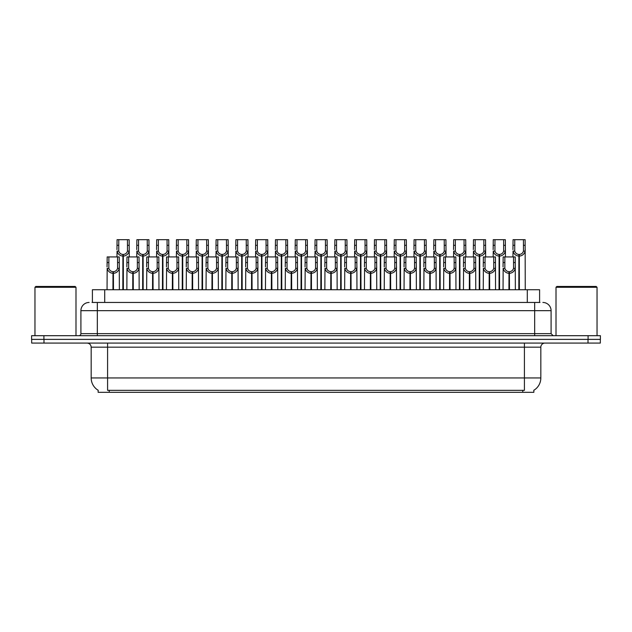 <?xml version="1.0" encoding="UTF-8"?>
<svg xmlns="http://www.w3.org/2000/svg" width="632" height="632" viewBox="0 0 632 632"><rect width="100%" height="100%" fill="white"/><g stroke="black" fill="none" stroke-linecap="round" stroke-linejoin="round"><path stroke-width="0.95" d="M92.406 302.459L92.406 289.74L539.594 289.74L539.594 302.459M533.85 390.268L533.85 392.314L98.15 392.314L98.15 390.268M98.268 390.339A14.362 14.362 0 0 1 91.174 377.952L107.582 377.952L107.582 390.339L524.418 390.339L524.418 377.952L540.826 377.952L540.826 347.181A4.1 4.1 0 0 1 544.934 343.081M91.174 377.952L91.174 347.181C90.929 344.693 89.562 343.318 87.066 343.081M533.732 390.339A14.362 14.362 0 0 0 540.826 377.952M43.987 343.081L600.321 343.081L600.321 339.384L31.679 339.384L31.679 343.081L43.987 343.081L43.987 339.384M600.321 343.081L600.321 339.384M92.225 302.459L539.965 302.459M92.035 302.459L97.328 302.459L97.328 310.668L80.912 310.668L80.912 333.641A2.054 2.054 0 0 1 78.866 335.695M89.12 302.459A8.208 8.208 0 0 0 80.912 310.668M542.88 302.459A8.208 8.208 0 0 1 551.088 310.668L551.088 333.641L553.134 335.695M43.908 335.695L31.6 335.695L31.6 339.384L43.908 339.384L43.908 335.695L588.092 335.695L588.092 339.384L600.4 339.384L600.4 335.695L588.092 335.695M508.934 289.74L509.005 271.689C506.904 271.476 505.513 270.362 504.842 268.347L504.865 256.924L515.23 256.924L515.357 289.74M508.934 273.332C505.877 272.985 503.949 271.325 503.159 268.347L503.048 289.74M503.048 266.878L503.175 256.924L504.865 256.924M509.4 289.74L509.4 271.689C511.509 271.476 512.892 270.362 513.563 268.347L513.547 256.924M509.4 271.689L509.471 289.74M509.005 271.689L509.005 289.74M515.357 266.878L515.246 268.347C514.456 271.325 512.528 272.985 509.471 273.332M518.832 289.74L518.904 254.459C516.802 254.246 515.412 253.132 514.74 251.117L514.764 239.686L525.129 239.686L525.255 289.74M518.832 256.102C515.775 255.755 513.856 254.096 513.058 251.117L512.947 256.924M512.947 249.648L513.073 239.686L514.764 239.686M519.299 289.74L519.299 254.459C521.408 254.246 522.79 253.132 523.462 251.117L523.446 239.686M519.299 254.459L519.37 289.74M518.904 254.459L518.904 289.74M525.255 249.648L525.145 251.117C524.355 254.096 522.427 255.755 519.37 256.102M489.136 289.74L489.208 271.689C487.098 271.476 485.716 270.362 485.044 268.347L485.06 256.924L495.433 256.924L495.559 289.74M489.136 273.332C486.079 272.985 484.152 271.325 483.362 268.347L483.251 289.74M483.251 266.878L483.377 256.924L485.06 256.924M489.603 289.74L489.603 271.689C491.704 271.476 493.094 270.362 493.766 268.347L493.742 256.924M489.603 271.689L489.674 289.74M489.208 271.689L489.208 289.74M495.559 266.878L495.449 268.347C494.659 271.325 492.731 272.985 489.674 273.332M469.339 289.74L469.41 271.689C467.301 271.476 465.91 270.362 465.247 268.347L465.263 256.924L475.635 256.924L475.762 289.74M469.339 273.332C466.274 272.985 464.354 271.325 463.564 268.347L463.454 289.74M463.454 266.878L463.572 256.924L465.263 256.924M469.797 289.74L469.797 271.689C471.907 271.476 473.297 270.362 473.961 268.347L473.945 256.924M469.797 271.689L469.876 289.74M469.41 271.689L469.41 289.74M475.762 266.878L475.643 268.347C474.853 271.325 472.933 272.985 469.876 273.332M449.534 289.74L449.605 271.689C447.503 271.476 446.113 270.362 445.442 268.347L445.465 256.924L455.83 256.924L455.956 289.74M449.534 273.332C446.476 272.985 444.549 271.325 443.759 268.347L443.648 289.74M443.648 266.878L443.775 256.924L445.465 256.924M450 289.74L450 271.689C452.109 271.476 453.492 270.362 454.163 268.347L454.147 256.924M450 271.689L450.071 289.74M449.605 271.689L449.605 289.74M455.956 266.878L455.846 268.347C455.056 271.325 453.128 272.985 450.071 273.332M429.736 289.74L429.807 271.689C427.698 271.476 426.316 270.362 425.644 268.347L425.668 256.924L436.033 256.924L436.159 289.74M429.736 273.332C426.679 272.985 424.751 271.325 423.961 268.347L423.851 289.74M423.851 266.878L423.977 256.924L425.668 256.924M430.202 289.74L430.202 271.689C432.304 271.476 433.694 270.362 434.366 268.347L434.342 256.924M430.202 271.689L430.274 289.74M429.807 271.689L429.807 289.74M436.159 266.878L436.048 268.347C435.258 271.325 433.331 272.985 430.274 273.332M499.035 289.74L499.106 254.459C496.997 254.246 495.614 253.132 494.943 251.117L494.967 239.686L505.331 239.686L505.458 256.924M499.035 256.102C495.978 255.755 494.05 254.096 493.26 251.117L493.15 256.924M493.15 249.648L493.276 239.686L494.967 239.686M499.501 289.74L499.501 254.459C501.611 254.246 502.993 253.132 503.664 251.117L503.641 239.686M499.501 254.459L499.572 289.74M499.106 254.459L499.106 289.74M505.458 249.648L505.347 251.117C504.557 254.096 502.63 255.755 499.572 256.102M479.238 289.74L479.309 254.459C477.2 254.246 475.809 253.132 475.146 251.117L475.161 239.686L485.534 239.686L485.66 256.924M479.238 256.102C476.18 255.755 474.253 254.096 473.463 251.117L473.352 256.924M473.352 249.648L473.479 239.686L475.161 239.686M479.704 289.74L479.704 254.459C481.805 254.246 483.196 253.132 483.867 251.117L483.843 239.686M479.704 254.459L479.775 289.74M479.309 254.459L479.309 289.74M485.66 249.648L485.55 251.117C484.752 254.096 482.832 255.755 479.775 256.102M459.432 289.74L459.504 254.459C457.402 254.246 456.012 253.132 455.348 251.117L455.364 239.686L465.729 239.686L465.855 256.924M459.432 256.102C456.375 255.755 454.455 254.096 453.665 251.117L453.547 256.924M453.547 249.648L453.673 239.686L455.364 239.686M459.899 289.74L459.899 254.459C462.008 254.246 463.398 253.132 464.062 251.117L464.046 239.686M459.899 254.459L459.97 289.74M459.504 254.459L459.504 289.74M465.855 249.648L465.744 251.117C464.954 254.096 463.035 255.755 459.97 256.102M439.635 289.74L439.706 254.459C437.605 254.246 436.214 253.132 435.543 251.117L435.567 239.686L445.931 239.686L446.058 256.924M439.635 256.102C436.578 255.755 434.65 254.096 433.86 251.117L433.75 256.924M433.75 249.648L433.876 239.686L435.567 239.686M440.101 289.74L440.101 254.459C442.21 254.246 443.593 253.132 444.264 251.117L444.241 239.686M440.101 254.459L440.172 289.74M439.706 254.459L439.706 289.74M446.058 249.648L445.947 251.117C445.157 254.096 443.229 255.755 440.172 256.102M34.965 287.284L35.787 286.462L75.169 286.462L75.99 287.284L34.965 287.284L34.965 335.695M75.99 287.284L75.99 335.695M556.01 287.284L556.832 286.462L596.213 286.462L597.035 287.284L556.01 287.284L556.01 335.695M597.035 287.284L597.035 335.695M409.939 289.74L410.01 271.689C407.901 271.476 406.51 270.362 405.847 268.347L405.863 256.924L416.235 256.924L416.362 289.74M409.939 273.332C406.882 272.985 404.954 271.325 404.164 268.347L404.053 289.74M404.053 266.878L404.18 256.924L405.863 256.924M410.405 289.74L410.405 271.689C412.506 271.476 413.897 270.362 414.568 268.347L414.545 256.924M410.405 271.689L410.476 289.74M410.01 271.689L410.01 289.74M416.362 266.878L416.251 268.347C415.453 271.325 413.533 272.985 410.476 273.332M390.134 289.74L390.205 271.689C388.103 271.476 386.713 270.362 386.049 268.347L386.065 256.924L396.43 256.924L396.556 289.74M390.134 273.332C387.076 272.985 385.157 271.325 384.367 268.347L384.248 289.74M384.248 266.878L384.375 256.924L386.065 256.924M390.6 289.74L390.6 271.689C392.709 271.476 394.099 270.362 394.763 268.347L394.747 256.924M390.6 271.689L390.671 289.74M390.205 271.689L390.205 289.74M396.556 266.878L396.446 268.347C395.656 271.325 393.728 272.985 390.671 273.332M370.336 289.74L370.407 271.689C368.306 271.476 366.916 270.362 366.244 268.347L366.268 256.924L376.632 256.924L376.759 289.74M370.336 273.332C367.279 272.985 365.351 271.325 364.561 268.347L364.451 289.74M364.451 266.878L364.577 256.924L366.268 256.924M370.802 289.74L370.802 271.689C372.912 271.476 374.294 270.362 374.966 268.347L374.942 256.924M370.802 271.689L370.873 289.74M370.407 271.689L370.407 289.74M376.759 266.878L376.648 268.347C375.858 271.325 373.931 272.985 370.873 273.332M350.539 289.74L350.61 271.689C348.501 271.476 347.118 270.362 346.447 268.347L346.462 256.924L356.835 256.924L356.962 289.74M350.539 273.332C347.482 272.985 345.554 271.325 344.764 268.347L344.653 289.74M344.653 266.878L344.78 256.924L346.462 256.924M351.005 289.74L351.005 271.689C353.106 271.476 354.497 270.362 355.168 268.347L355.145 256.924M351.005 271.689L351.076 289.74M350.61 271.689L350.61 289.74M356.962 266.878L356.851 268.347C356.061 271.325 354.133 272.985 351.076 273.332M419.838 289.74L419.909 254.459C417.799 254.246 416.417 253.132 415.745 251.117L415.761 239.686L426.134 239.686L426.26 256.924M419.838 256.102C416.78 255.755 414.853 254.096 414.063 251.117L413.952 256.924M413.952 249.648L414.079 239.686L415.761 239.686M420.304 289.74L420.304 254.459C422.405 254.246 423.796 253.132 424.467 251.117L424.443 239.686M420.304 254.459L420.375 289.74M419.909 254.459L419.909 289.74M426.26 249.648L426.15 251.117C425.36 254.096 423.432 255.755 420.375 256.102M400.04 289.74L400.111 254.459C398.002 254.246 396.612 253.132 395.948 251.117L395.964 239.686L406.337 239.686L406.463 256.924M400.04 256.102C396.975 255.755 395.055 254.096 394.265 251.117L394.155 256.924M394.155 249.648L394.273 239.686L395.964 239.686M400.498 289.74L400.498 254.459C402.608 254.246 403.998 253.132 404.662 251.117L404.646 239.686M400.498 254.459L400.57 289.74M400.111 254.459L400.111 289.74M406.463 249.648L406.344 251.117C405.554 254.096 403.635 255.755 400.57 256.102M380.235 289.74L380.306 254.459C378.205 254.246 376.814 253.132 376.143 251.117L376.166 239.686L386.531 239.686L386.658 256.924M380.235 256.102C377.178 255.755 375.25 254.096 374.46 251.117L374.349 256.924M374.349 249.648L374.476 239.686L376.166 239.686M380.701 289.74L380.701 254.459C382.81 254.246 384.193 253.132 384.864 251.117L384.849 239.686M380.701 254.459L380.772 289.74M380.306 254.459L380.306 289.74M386.658 249.648L386.547 251.117C385.757 254.096 383.829 255.755 380.772 256.102M360.438 289.74L360.509 254.459C358.399 254.246 357.017 253.132 356.345 251.117L356.369 239.686L366.734 239.686L366.86 256.924M360.438 256.102C357.38 255.755 355.453 254.096 354.663 251.117L354.552 256.924M354.552 249.648L354.678 239.686L356.369 239.686M360.904 289.74L360.904 254.459C363.005 254.246 364.395 253.132 365.067 251.117L365.043 239.686M360.904 254.459L360.975 289.74M360.509 254.459L360.509 289.74M366.86 249.648L366.75 251.117C365.96 254.096 364.032 255.755 360.975 256.102M330.741 289.74L330.812 271.689C328.703 271.476 327.313 270.362 326.649 268.347L326.665 256.924L337.038 256.924L337.156 289.74M330.741 273.332C327.676 272.985 325.757 271.325 324.967 268.347L324.856 289.74M324.856 266.878L324.974 256.924L326.665 256.924M331.2 289.74L331.2 271.689C333.309 271.476 334.699 270.362 335.363 268.347L335.347 256.924M331.2 271.689L331.271 289.74M330.812 271.689L330.812 289.74M337.156 266.878L337.046 268.347C336.256 271.325 334.336 272.985 331.271 273.332M310.936 289.74L311.007 271.689C308.906 271.476 307.515 270.362 306.844 268.347L306.868 256.924L317.232 256.924L317.359 289.74M310.936 273.332C307.879 272.985 305.951 271.325 305.161 268.347L305.051 289.74M305.051 266.878L305.177 256.924L306.868 256.924M311.402 289.74L311.402 271.689C313.512 271.476 314.894 270.362 315.565 268.347L315.55 256.924M311.402 271.689L311.473 289.74M311.007 271.689L311.007 289.74M317.359 266.878L317.248 268.347C316.458 271.325 314.531 272.985 311.473 273.332M291.139 289.74L291.21 271.689C289.101 271.476 287.718 270.362 287.047 268.347L287.07 256.924L297.435 256.924L297.561 289.74M291.139 273.332C288.081 272.985 286.154 271.325 285.364 268.347L285.253 289.74M285.253 266.878L285.38 256.924L287.07 256.924M291.605 289.74L291.605 271.689C293.706 271.476 295.097 270.362 295.768 268.347L295.744 256.924M291.605 271.689L291.676 289.74M291.21 271.689L291.21 289.74M297.561 266.878L297.451 268.347C296.661 271.325 294.733 272.985 291.676 273.332M271.341 289.74L271.412 271.689C269.303 271.476 267.913 270.362 267.249 268.347L267.265 256.924L277.638 256.924L277.764 289.74M271.341 273.332C268.284 272.985 266.356 271.325 265.566 268.347L265.456 289.74M265.456 266.878L265.582 256.924L267.265 256.924M271.807 289.74L271.807 271.689C273.909 271.476 275.299 270.362 275.963 268.347L275.947 256.924M271.807 271.689L271.878 289.74M271.412 271.689L271.412 289.74M277.764 266.878L277.653 268.347C276.856 271.325 274.936 272.985 271.878 273.332M251.536 289.74L251.607 271.689C249.506 271.476 248.115 270.362 247.444 268.347L247.468 256.924L257.832 256.924L257.959 289.74M251.536 273.332C248.479 272.985 246.559 271.325 245.761 268.347L245.65 289.74M245.65 266.878L245.777 256.924L247.468 256.924M252.002 289.74L252.002 271.689C254.111 271.476 255.502 270.362 256.165 268.347L256.15 256.924M252.002 271.689L252.073 289.74M251.607 271.689L251.607 289.74M257.959 266.878L257.848 268.347C257.058 271.325 255.131 272.985 252.073 273.332M231.739 289.74L231.81 271.689C229.708 271.476 228.318 270.362 227.646 268.347L227.67 256.924L238.035 256.924L238.161 289.74M231.739 273.332C228.681 272.985 226.754 271.325 225.964 268.347L225.853 289.74M225.853 266.878L225.98 256.924L227.67 256.924M232.205 289.74L232.205 271.689C234.314 271.476 235.697 270.362 236.368 268.347L236.344 256.924M232.205 271.689L232.276 289.74M231.81 271.689L231.81 289.74M238.161 266.878L238.051 268.347C237.261 271.325 235.333 272.985 232.276 273.332M340.64 289.74L340.711 254.459C338.602 254.246 337.212 253.132 336.548 251.117L336.564 239.686L346.936 239.686L347.063 256.924M340.64 256.102C337.583 255.755 335.655 254.096 334.865 251.117L334.755 256.924M334.755 249.648L334.881 239.686L336.564 239.686M341.106 289.74L341.106 254.459C343.208 254.246 344.598 253.132 345.262 251.117L345.246 239.686M341.106 254.459L341.177 289.74M340.711 254.459L340.711 289.74M347.063 249.648L346.952 251.117C346.154 254.096 344.235 255.755 341.177 256.102M320.835 289.74L320.906 254.459C318.805 254.246 317.414 253.132 316.75 251.117L316.766 239.686L327.131 239.686L327.257 256.924M320.835 256.102C317.778 255.755 315.858 254.096 315.06 251.117L314.949 256.924M314.949 249.648L315.076 239.686L316.766 239.686M321.301 289.74L321.301 254.459C323.41 254.246 324.801 253.132 325.464 251.117L325.448 239.686M321.301 254.459L321.372 289.74M320.906 254.459L320.906 289.74M327.257 249.648L327.147 251.117C326.357 254.096 324.429 255.755 321.372 256.102M301.037 289.74L301.108 254.459C299.007 254.246 297.617 253.132 296.945 251.117L296.969 239.686L307.334 239.686L307.46 256.924M301.037 256.102C297.98 255.755 296.053 254.096 295.262 251.117L295.152 256.924M295.152 249.648L295.278 239.686L296.969 239.686M301.503 289.74L301.503 254.459C303.613 254.246 304.995 253.132 305.667 251.117L305.643 239.686M301.503 254.459L301.575 289.74M301.108 254.459L301.108 289.74M307.46 249.648L307.35 251.117C306.56 254.096 304.632 255.755 301.575 256.102M281.24 289.74L281.311 254.459C279.202 254.246 277.819 253.132 277.148 251.117L277.164 239.686L287.536 239.686L287.663 256.924M281.24 256.102C278.183 255.755 276.255 254.096 275.465 251.117L275.355 256.924M275.355 249.648L275.481 239.686L277.164 239.686M281.706 289.74L281.706 254.459C283.808 254.246 285.198 253.132 285.869 251.117L285.846 239.686M281.706 254.459L281.777 289.74M281.311 254.459L281.311 289.74M287.663 249.648L287.552 251.117C286.762 254.096 284.835 255.755 281.777 256.102M261.443 289.74L261.514 254.459C259.404 254.246 258.014 253.132 257.35 251.117L257.366 239.686L267.739 239.686L267.857 256.924M261.443 256.102C258.377 255.755 256.458 254.096 255.668 251.117L255.549 256.924M255.549 249.648L255.676 239.686L257.366 239.686M261.901 289.74L261.901 254.459C264.01 254.246 265.401 253.132 266.064 251.117L266.048 239.686M261.901 254.459L261.972 289.74M261.514 254.459L261.514 289.74M267.857 249.648L267.747 251.117C266.957 254.096 265.037 255.755 261.972 256.102M241.637 289.74L241.708 254.459C239.607 254.246 238.217 253.132 237.545 251.117L237.569 239.686L247.934 239.686L248.06 256.924M241.637 256.102C238.58 255.755 236.652 254.096 235.862 251.117L235.752 256.924M235.752 249.648L235.878 239.686L237.569 239.686M242.103 289.74L242.103 254.459C244.213 254.246 245.595 253.132 246.267 251.117L246.251 239.686M242.103 254.459L242.175 289.74M241.708 254.459L241.708 289.74M248.06 249.648L247.949 251.117C247.159 254.096 245.232 255.755 242.175 256.102M211.941 289.74L212.012 271.689C209.903 271.476 208.52 270.362 207.849 268.347L207.865 256.924L218.238 256.924L218.364 289.74M211.941 273.332C208.884 272.985 206.956 271.325 206.166 268.347L206.056 289.74M206.056 266.878L206.182 256.924L207.865 256.924M212.407 289.74L212.407 271.689C214.509 271.476 215.899 270.362 216.571 268.347L216.547 256.924M212.407 271.689L212.478 289.74M212.012 271.689L212.012 289.74M218.364 266.878L218.253 268.347C217.463 271.325 215.536 272.985 212.478 273.332M192.136 289.74L192.215 271.689C190.106 271.476 188.715 270.362 188.052 268.347L188.067 256.924L198.44 256.924L198.559 289.74M192.136 273.332C189.079 272.985 187.159 271.325 186.369 268.347L186.25 289.74M186.25 266.878L186.377 256.924L188.067 256.924M192.602 289.74L192.602 271.689C194.711 271.476 196.102 270.362 196.765 268.347L196.75 256.924M192.602 271.689L192.673 289.74M192.215 271.689L192.215 289.74M198.559 266.878L198.448 268.347C197.658 271.325 195.738 272.985 192.673 273.332M172.339 289.74L172.41 271.689C170.308 271.476 168.918 270.362 168.246 268.347L168.27 256.924L178.635 256.924L178.761 289.74M172.339 273.332C169.281 272.985 167.354 271.325 166.564 268.347L166.453 289.74M166.453 266.878L166.579 256.924L168.27 256.924M172.805 289.74L172.805 271.689C174.914 271.476 176.296 270.362 176.968 268.347L176.952 256.924M172.805 271.689L172.876 289.74M172.41 271.689L172.41 289.74M178.761 266.878L178.651 268.347C177.861 271.325 175.933 272.985 172.876 273.332M152.541 289.74L152.612 271.689C150.503 271.476 149.12 270.362 148.449 268.347L148.465 256.924L158.837 256.924L158.964 289.74M152.541 273.332C149.484 272.985 147.556 271.325 146.766 268.347L146.656 289.74M146.656 266.878L146.782 256.924L148.465 256.924M153.007 289.74L153.007 271.689C155.109 271.476 156.499 270.362 157.171 268.347L157.147 256.924M153.007 271.689L153.078 289.74M152.612 271.689L152.612 289.74M158.964 266.878L158.853 268.347C158.063 271.325 156.136 272.985 153.078 273.332M132.744 289.74L132.815 271.689C130.706 271.476 129.315 270.362 128.651 268.347L128.667 256.924L139.04 256.924L139.166 289.74M132.744 273.332C129.679 272.985 127.759 271.325 126.969 268.347L126.858 289.74M126.858 266.878L126.985 256.924L128.667 256.924M133.21 289.74L133.21 271.689C135.311 271.476 136.702 270.362 137.365 268.347L137.349 256.924M133.21 271.689L133.281 289.74M132.815 271.689L132.815 289.74M139.166 266.878L139.048 268.347C138.258 271.325 136.338 272.985 133.281 273.332M112.938 289.74L113.01 271.689C110.908 271.476 109.518 270.362 108.846 268.347L108.87 256.924L119.235 256.924L119.361 289.74M112.938 273.332C109.881 272.985 107.961 271.325 107.164 268.347L107.053 289.74M107.053 266.878L107.179 256.924L108.87 256.924M113.405 289.74L113.405 271.689C115.514 271.476 116.896 270.362 117.568 268.347L117.552 256.924M113.405 271.689L113.476 289.74M113.01 271.689L113.01 289.74M119.361 266.878L119.251 268.347C118.46 271.325 116.533 272.985 113.476 273.332M221.84 289.74L221.911 254.459C219.802 254.246 218.419 253.132 217.748 251.117L217.771 239.686L228.136 239.686L228.263 256.924M221.84 256.102C218.783 255.755 216.855 254.096 216.065 251.117L215.954 256.924M215.954 249.648L216.081 239.686L217.771 239.686M222.306 289.74L222.306 254.459C224.407 254.246 225.798 253.132 226.469 251.117L226.446 239.686M222.306 254.459L222.377 289.74M221.911 254.459L221.911 289.74M228.263 249.648L228.152 251.117C227.362 254.096 225.434 255.755 222.377 256.102M202.043 289.74L202.114 254.459C200.004 254.246 198.614 253.132 197.95 251.117L197.966 239.686L208.339 239.686L208.465 256.924M202.043 256.102C198.985 255.755 197.058 254.096 196.268 251.117L196.157 256.924M196.157 249.648L196.283 239.686L197.966 239.686M202.509 289.74L202.509 254.459C204.61 254.246 206 253.132 206.664 251.117L206.648 239.686M202.509 254.459L202.58 289.74M202.114 254.459L202.114 289.74M208.465 249.648L208.347 251.117C207.557 254.096 205.637 255.755 202.58 256.102M182.237 289.74L182.308 254.459C180.207 254.246 178.816 253.132 178.145 251.117L178.169 239.686L188.534 239.686L188.66 256.924M182.237 256.102C179.18 255.755 177.26 254.096 176.462 251.117L176.352 256.924M176.352 249.648L176.478 239.686L178.169 239.686M182.703 289.74L182.703 254.459C184.813 254.246 186.203 253.132 186.867 251.117L186.851 239.686M182.703 254.459L182.774 289.74M182.308 254.459L182.308 289.74M188.66 249.648L188.549 251.117C187.759 254.096 185.832 255.755 182.774 256.102M162.44 289.74L162.511 254.459C160.41 254.246 159.019 253.132 158.348 251.117L158.371 239.686L168.736 239.686L168.863 256.924M162.44 256.102C159.382 255.755 157.455 254.096 156.665 251.117L156.554 256.924M156.554 249.648L156.681 239.686L158.371 239.686M162.906 289.74L162.906 254.459C165.015 254.246 166.398 253.132 167.069 251.117L167.046 239.686M162.906 254.459L162.977 289.74M162.511 254.459L162.511 289.74M168.863 249.648L168.752 251.117C167.962 254.096 166.034 255.755 162.977 256.102M142.642 289.74L142.714 254.459C140.604 254.246 139.222 253.132 138.55 251.117L138.566 239.686L148.939 239.686L149.065 256.924M142.642 256.102C139.585 255.755 137.657 254.096 136.868 251.117L136.757 256.924M136.757 249.648L136.883 239.686L138.566 239.686M143.109 289.74L143.109 254.459C145.21 254.246 146.6 253.132 147.272 251.117L147.248 239.686M143.109 254.459L143.18 289.74M142.714 254.459L142.714 289.74M149.065 249.648L148.955 251.117C148.165 254.096 146.237 255.755 143.18 256.102M122.837 289.74L122.916 254.459C120.807 254.246 119.416 253.132 118.753 251.117L118.769 239.686L129.141 239.686L129.26 256.924M122.837 256.102C119.78 255.755 117.86 254.096 117.07 251.117L116.952 256.924M116.952 249.648L117.078 239.686L118.769 239.686M123.303 289.74L123.303 254.459C125.413 254.246 126.803 253.132 127.466 251.117L127.451 239.686M123.303 254.459L123.374 289.74M122.916 254.459L122.916 289.74M129.26 249.648L129.149 251.117C128.359 254.096 126.44 255.755 123.374 256.102M522.775 392.314L522.775 390.268M109.225 392.314L109.225 390.268M104.715 302.459L104.715 289.74M527.286 302.459L527.286 289.74M524.418 343.081L524.418 347.181L91.174 347.181M540.826 347.181L524.418 347.181L524.418 377.952L107.582 377.952L107.582 343.081M588.013 343.081L588.013 339.384M97.328 335.695L97.328 333.641L551.088 333.641M80.912 333.641L97.328 333.641L97.328 310.668L534.672 310.668L534.672 335.695M551.088 310.668L534.672 310.668L534.672 302.459M504.865 262.549L503.175 262.549M504.842 268.347L503.159 268.347M515.246 268.347L513.563 268.347M515.23 262.549L513.547 262.549M514.764 245.319L513.073 245.319M514.74 251.117L513.058 251.117M525.145 251.117L523.462 251.117M525.129 245.319L523.446 245.319M485.06 262.549L483.377 262.549M485.044 268.347L483.362 268.347M495.449 268.347L493.766 268.347M495.433 262.549L493.742 262.549M465.263 262.549L463.572 262.549M465.247 268.347L463.564 268.347M475.643 268.347L473.961 268.347M475.635 262.549L473.945 262.549M445.465 262.549L443.775 262.549M445.442 268.347L443.759 268.347M455.846 268.347L454.163 268.347M455.83 262.549L454.147 262.549M425.668 262.549L423.977 262.549M425.644 268.347L423.961 268.347M436.048 268.347L434.366 268.347M436.033 262.549L434.342 262.549M494.967 245.319L493.276 245.319M494.943 251.117L493.26 251.117M505.347 251.117L503.664 251.117M505.331 245.319L503.641 245.319M475.161 245.319L473.479 245.319M475.146 251.117L473.463 251.117M485.55 251.117L483.867 251.117M485.534 245.319L483.843 245.319M455.364 245.319L453.673 245.319M455.348 251.117L453.665 251.117M465.744 251.117L464.062 251.117M465.729 245.319L464.046 245.319M435.567 245.319L433.876 245.319M435.543 251.117L433.86 251.117M445.947 251.117L444.264 251.117M445.931 245.319L444.241 245.319M405.863 262.549L404.18 262.549M405.847 268.347L404.164 268.347M416.251 268.347L414.568 268.347M416.235 262.549L414.545 262.549M386.065 262.549L384.375 262.549M386.049 268.347L384.367 268.347M396.446 268.347L394.763 268.347M396.43 262.549L394.747 262.549M366.268 262.549L364.577 262.549M366.244 268.347L364.561 268.347M376.648 268.347L374.966 268.347M376.632 262.549L374.942 262.549M346.462 262.549L344.78 262.549M346.447 268.347L344.764 268.347M356.851 268.347L355.168 268.347M356.835 262.549L355.145 262.549M415.761 245.319L414.079 245.319M415.745 251.117L414.063 251.117M426.15 251.117L424.467 251.117M426.134 245.319L424.443 245.319M395.964 245.319L394.273 245.319M395.948 251.117L394.265 251.117M406.344 251.117L404.662 251.117M406.337 245.319L404.646 245.319M376.166 245.319L374.476 245.319M376.143 251.117L374.46 251.117M386.547 251.117L384.864 251.117M386.531 245.319L384.849 245.319M356.369 245.319L354.678 245.319M356.345 251.117L354.663 251.117M366.75 251.117L365.067 251.117M366.734 245.319L365.043 245.319M326.665 262.549L324.974 262.549M326.649 268.347L324.967 268.347M337.046 268.347L335.363 268.347M337.038 262.549L335.347 262.549M306.868 262.549L305.177 262.549M306.844 268.347L305.161 268.347M317.248 268.347L315.565 268.347M317.232 262.549L315.55 262.549M287.07 262.549L285.38 262.549M287.047 268.347L285.364 268.347M297.451 268.347L295.768 268.347M297.435 262.549L295.744 262.549M267.265 262.549L265.582 262.549M267.249 268.347L265.566 268.347M277.653 268.347L275.963 268.347M277.638 262.549L275.947 262.549M247.468 262.549L245.777 262.549M247.444 268.347L245.761 268.347M257.848 268.347L256.165 268.347M257.832 262.549L256.15 262.549M227.67 262.549L225.98 262.549M227.646 268.347L225.964 268.347M238.051 268.347L236.368 268.347M238.035 262.549L236.344 262.549M336.564 245.319L334.881 245.319M336.548 251.117L334.865 251.117M346.952 251.117L345.262 251.117M346.936 245.319L345.246 245.319M316.766 245.319L315.076 245.319M316.75 251.117L315.06 251.117M327.147 251.117L325.464 251.117M327.131 245.319L325.448 245.319M296.969 245.319L295.278 245.319M296.945 251.117L295.262 251.117M307.35 251.117L305.667 251.117M307.334 245.319L305.643 245.319M277.164 245.319L275.481 245.319M277.148 251.117L275.465 251.117M287.552 251.117L285.869 251.117M287.536 245.319L285.846 245.319M257.366 245.319L255.676 245.319M257.35 251.117L255.668 251.117M267.747 251.117L266.064 251.117M267.739 245.319L266.048 245.319M237.569 245.319L235.878 245.319M237.545 251.117L235.862 251.117M247.949 251.117L246.267 251.117M247.934 245.319L246.251 245.319M207.865 262.549L206.182 262.549M207.849 268.347L206.166 268.347M218.253 268.347L216.571 268.347M218.238 262.549L216.547 262.549M188.067 262.549L186.377 262.549M188.052 268.347L186.369 268.347M198.448 268.347L196.765 268.347M198.44 262.549L196.75 262.549M168.27 262.549L166.579 262.549M168.246 268.347L166.564 268.347M178.651 268.347L176.968 268.347M178.635 262.549L176.952 262.549M148.465 262.549L146.782 262.549M148.449 268.347L146.766 268.347M158.853 268.347L157.171 268.347M158.837 262.549L157.147 262.549M128.667 262.549L126.985 262.549M128.651 268.347L126.969 268.347M139.048 268.347L137.365 268.347M139.04 262.549L137.349 262.549M108.87 262.549L107.179 262.549M108.846 268.347L107.164 268.347M119.251 268.347L117.568 268.347M119.235 262.549L117.552 262.549M217.771 245.319L216.081 245.319M217.748 251.117L216.065 251.117M228.152 251.117L226.469 251.117M228.136 245.319L226.446 245.319M197.966 245.319L196.283 245.319M197.95 251.117L196.268 251.117M208.347 251.117L206.664 251.117M208.339 245.319L206.648 245.319M178.169 245.319L176.478 245.319M178.145 251.117L176.462 251.117M188.549 251.117L186.867 251.117M188.534 245.319L186.851 245.319M158.371 245.319L156.681 245.319M158.348 251.117L156.665 251.117M168.752 251.117L167.069 251.117M168.736 245.319L167.046 245.319M138.566 245.319L136.883 245.319M138.55 251.117L136.868 251.117M148.955 251.117L147.272 251.117M148.939 245.319L147.248 245.319M118.769 245.319L117.078 245.319M118.753 251.117L117.07 251.117M129.149 251.117L127.466 251.117M129.141 245.319L127.451 245.319"/></g></svg>
